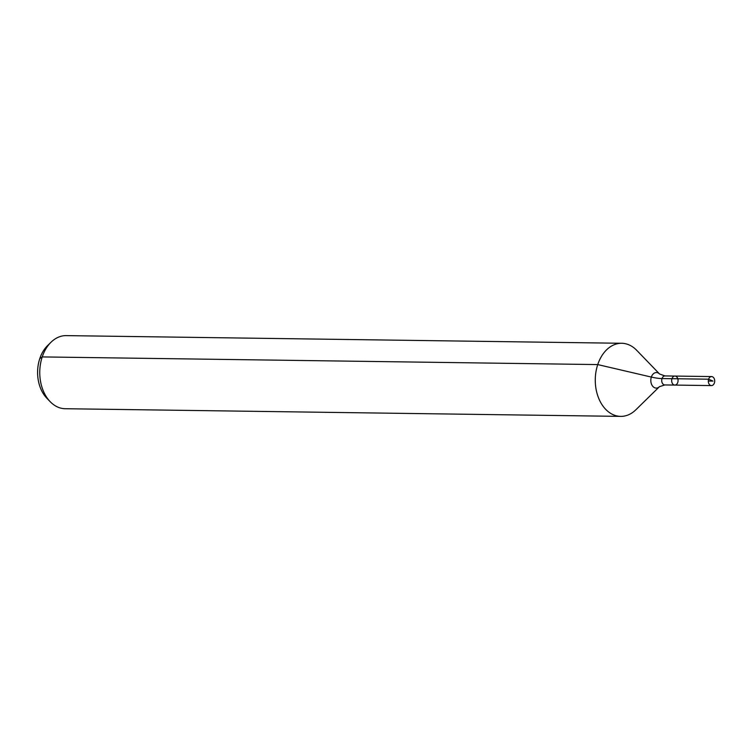 <?xml version="1.0" encoding="UTF-8"?>
<svg xmlns="http://www.w3.org/2000/svg" width="752" height="752" viewBox="0 0 752 752"><rect width="100%" height="100%" fill="white"/><g stroke="black" fill="none" stroke-linecap="round" stroke-linejoin="round"><path stroke-width="1.13" d="M677.768 382.448A4.512 3.196 90.8 0 0 674.929 376.066A4.512 3.196 90.8 0 0 671.668 380.531A4.512 3.196 90.8 0 0 674.807 385.08A4.512 3.196 90.8 0 0 677.768 382.448M659.448 386.688A7.774 5.518 90.8 0 1 652.144 385.447A7.774 5.518 90.8 0 1 652.294 375.069A7.774 5.518 90.8 0 1 659.617 374.035L636.69 350.3A36.557 25.935 90.8 0 0 621.707 343.279L66.195 335.618A36.557 25.935 90.8 0 0 51.023 342.226L47.564 345.61A32.336 22.945 90.8 0 0 46.84 398.222L50.205 401.7A36.557 25.935 90.8 0 0 65.189 408.721L620.701 416.382A36.557 25.935 90.8 0 0 635.872 409.774L659.448 386.688L664.853 384.939L711.439 385.588A4.512 3.196 90.8 0 0 714.4 382.956A4.512 3.196 90.8 0 0 711.571 376.573A4.512 3.196 90.8 0 0 708.61 379.196A4.512 3.196 90.8 0 0 711.439 385.588M51.023 342.226A36.557 25.935 90.8 0 0 50.205 401.7M621.707 343.279A36.557 25.935 90.8 0 0 595.274 379.478A36.557 25.935 90.8 0 0 620.701 416.382M659.617 374.035L664.975 375.925L674.929 376.066A4.512 3.196 90.8 0 0 671.668 380.531A4.512 3.196 90.8 0 0 674.807 385.08M39.781 358.61L42.225 356.918L597.737 364.579L651.335 377.072A24.365 7.012 -161.6 0 0 662.014 378.557L708.61 379.196L712.99 381.095M671.978 378.688L708.61 379.196L712.99 381.095L708.309 381.029M664.975 375.925A4.512 3.196 90.8 0 0 661.713 380.39A4.512 3.196 90.8 0 0 664.853 384.939M674.929 376.066L711.571 376.573"/></g></svg>
